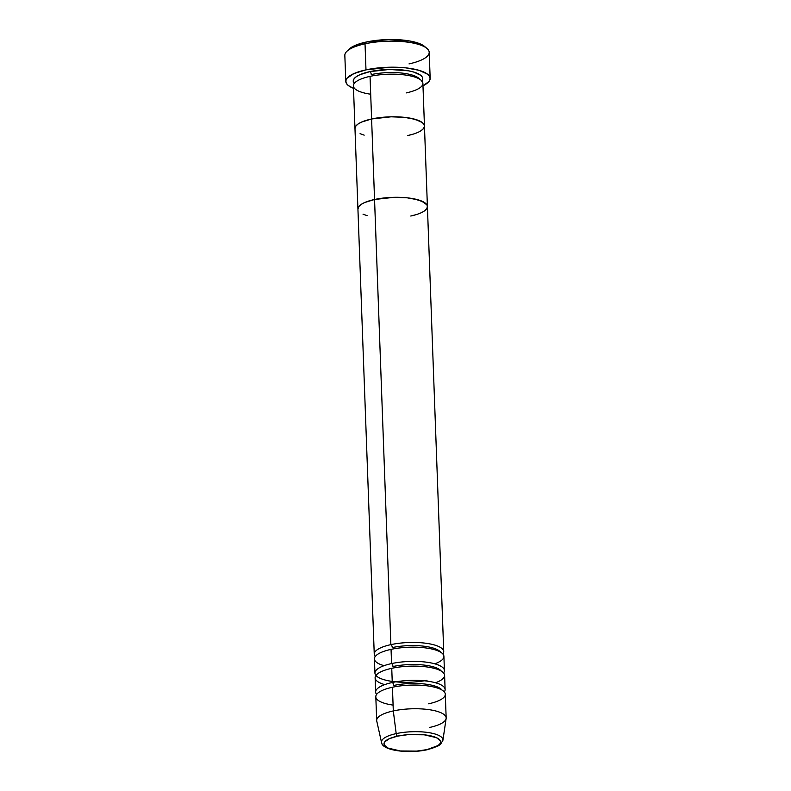 <?xml version="1.0" encoding="UTF-8"?>
<svg xmlns="http://www.w3.org/2000/svg" width="791" height="791" viewBox="0 0 791 791"><rect width="100%" height="100%" fill="white"/><g stroke="black" fill="none" stroke-linecap="round" stroke-linejoin="round"><path stroke-width="1.19" d="M426.932 48.429L424.5 46.382A39.728 11.885 177.9 0 0 366.233 42.032L365.027 43.802A42.21 12.626 -2.1 0 1 426.932 48.429A42.21 12.626 -2.1 0 1 409.016 63.893M419.586 79.149A32.283 9.65 177.9 0 0 371.246 74.581A2.482 1.216 77.8 0 0 369.862 71.625L359.895 74.71L356.444 76.579L354.21 78.586L353.27 80.633L354.239 83.5A34.764 10.392 -2.1 0 1 369.862 71.625A2.482 1.216 -102.2 0 1 371.246 74.581A32.283 9.65 -2.1 0 1 414.207 75.728M407.83 135.518L413.268 134.114L407.83 135.518A34.764 10.392 -2.1 0 0 424.451 125.977A34.764 10.392 177.9 0 0 406.544 117.592A34.764 10.392 177.9 0 0 371.602 118.976A34.764 10.392 177.9 0 0 354.971 128.528A34.764 10.392 -2.1 0 1 371.602 118.976L391.12 116.811L404.3 117.325L410.173 118.166L419.359 120.835L422.325 122.575L424.035 124.494L424.431 126.511L423.482 128.567L421.247 130.564L423.482 128.567L424.431 126.511L424.035 124.494L422.325 122.575L415.255 119.352L404.3 117.325L391.12 116.811L371.602 118.976L370.04 76.361L371.602 118.976A34.764 10.392 -2.1 0 1 406.544 117.592A34.764 10.392 -2.1 0 1 424.451 125.977L422.888 83.362A34.764 10.392 177.9 0 0 404.982 74.967A34.764 10.392 177.9 0 0 370.04 76.361A34.764 10.392 177.9 0 0 370.692 94.208M430.166 78.349L429.206 52.305A42.21 12.626 177.9 0 0 407.454 42.121A42.21 12.626 177.9 0 0 365.027 43.802L365.986 69.855A42.21 12.626 -2.1 0 1 408.413 68.164A42.21 12.626 -2.1 0 1 430.166 78.349A42.21 12.626 -2.1 0 1 422.977 85.774L428.989 81.493L430.126 79.001L429.651 76.539L427.575 74.216L418.993 70.3L405.684 67.838L389.686 67.215L365.986 69.855L365.027 43.802A42.21 12.626 177.9 0 0 344.836 55.4L345.796 81.443A42.21 12.626 -2.1 0 1 365.986 69.855L353.884 73.593L346.972 78.299L345.825 80.791L346.3 83.243L348.386 85.576L353.498 88.325A42.21 12.626 -2.1 0 1 345.796 81.443M406.267 92.903A34.764 10.392 177.9 0 0 417.796 78.22A34.764 10.392 177.9 0 0 370.04 76.361A34.764 10.392 177.9 0 0 353.409 85.903L357.928 209.032A34.764 10.392 -2.1 0 1 374.548 199.49A34.764 10.392 177.9 0 0 357.928 209.032L374.252 654.177A34.764 10.392 -2.1 0 0 375.25 656.51A34.764 10.392 -2.1 0 1 390.873 644.635L374.548 199.49L394.076 197.315L407.246 197.829L413.12 198.67L422.315 201.339L426.992 204.998L427.377 207.024L426.438 209.071L424.203 211.068L426.438 209.071L427.377 207.024L426.992 204.998L425.271 203.079L418.212 199.856L407.246 197.829L394.076 197.315L374.548 199.49A34.764 10.392 -2.1 0 1 409.491 198.096A34.764 10.392 -2.1 0 1 427.407 206.481A34.764 10.392 177.9 0 0 409.491 198.096A34.764 10.392 177.9 0 0 374.548 199.49L371.602 118.976L361.635 122.061L358.185 123.94L355.94 125.937L354.981 128.567L355.94 125.937L358.185 123.94L361.635 122.061L371.602 118.976L390.873 644.635A2.482 1.216 -102.2 0 1 392.257 647.592A2.482 1.216 77.8 0 0 390.873 644.635A34.764 10.392 -2.1 0 1 425.815 643.241A34.764 10.392 -2.1 0 1 443.731 651.636A34.764 10.392 -2.1 0 1 442.901 654.028M360.073 133.669L364.176 135.152L360.073 133.669M349.049 49.19L354.843 45.552L366.233 42.032L388.549 39.55L410.311 41.092L420.812 44.148L424.53 46.402M422.058 80.781A34.764 10.392 -2.1 0 0 407.849 70.696A34.764 10.392 -2.1 0 0 369.862 71.625L389.39 69.46L408.433 70.804L413.515 71.991L420.585 75.214L422.295 77.132L422.691 79.159L421.751 81.206M346.824 51.366A42.21 12.626 -2.1 0 1 365.027 43.802L366.233 42.032A39.728 11.885 177.9 0 0 349.098 49.141L346.824 51.366M426.992 680.29A34.764 10.392 -2.1 0 1 379.799 678.144A34.764 10.392 -2.1 0 1 391.565 663.58A34.764 10.392 -2.1 0 1 426.507 662.186A34.764 10.392 -2.1 0 1 444.423 670.57L443.899 656.372A34.764 10.392 177.9 0 0 425.993 647.977A34.764 10.392 177.9 0 0 391.051 649.371A34.764 10.392 177.9 0 0 384.08 665.676M435.465 682.762A34.764 10.392 177.9 0 0 436.681 669.077A34.764 10.392 177.9 0 0 391.743 668.316L392.267 682.514L391.743 668.316A34.764 10.392 177.9 0 0 375.122 677.857L375.636 692.066A34.764 10.392 -2.1 0 0 376.645 694.399A34.764 10.392 -2.1 0 1 392.267 682.514A34.764 10.392 -2.1 0 1 427.209 681.13A34.764 10.392 -2.1 0 1 445.115 689.515L444.601 675.306A34.764 10.392 177.9 0 0 426.685 666.922A34.764 10.392 177.9 0 0 391.743 668.316A34.764 10.392 177.9 0 0 384.772 684.62M375.943 675.455A34.764 10.392 -2.1 0 1 374.944 673.121A34.764 10.392 -2.1 0 1 391.565 663.58A2.482 1.216 -102.2 0 1 392.949 666.536A2.482 1.216 77.8 0 0 391.565 663.58L391.051 649.371L391.565 663.58A34.764 10.392 -2.1 0 1 429.553 662.65A34.764 10.392 -2.1 0 1 443.761 672.726M442.871 739.269A30.75 9.195 177.9 0 0 396.192 733.613A30.75 9.195 -2.1 0 1 427.842 732.486A30.75 9.195 -2.1 0 1 442.911 740.307L446.124 718.505A34.764 10.392 177.9 0 0 429.078 709.656A34.764 10.392 177.9 0 0 393.305 710.931A34.764 10.392 -2.1 0 1 428.247 709.547A34.764 10.392 -2.1 0 1 446.164 717.931L445.293 694.251A34.764 10.392 177.9 0 0 427.377 685.866A34.764 10.392 177.9 0 0 392.435 687.25A34.764 10.392 177.9 0 0 393.087 705.097M375.636 692.066A34.764 10.392 -2.1 0 1 392.267 682.514A2.482 1.216 -102.2 0 1 393.641 685.481A2.482 1.216 77.8 0 0 392.267 682.514A34.764 10.392 -2.1 0 1 430.245 681.595A34.764 10.392 -2.1 0 1 444.463 691.67M397.537 736.144A28.298 8.464 -2.1 0 1 436.424 737.657A28.298 8.464 -2.1 0 1 427.041 749.611A2.482 1.216 77.8 0 0 427.486 749.67A2.482 1.216 -102.2 0 1 427.041 749.611L416.679 751.104L400.414 750.966L388.154 748.108L384.347 745.132L384.03 743.481L384.792 741.81L389.429 738.656L397.537 736.144L407.899 734.661L424.164 734.799L436.424 737.657L440.231 740.633L440.547 742.284L439.786 743.955L437.957 745.577L427.041 749.611A28.298 8.464 -2.1 0 1 388.154 748.108A28.298 8.464 -2.1 0 1 397.537 736.144A2.482 1.216 -102.2 0 1 396.192 733.613A2.482 1.216 77.8 0 0 397.537 736.144M444.423 670.57A34.764 10.392 -2.1 0 1 443.593 672.973M428.663 703.792A34.764 10.392 177.9 0 0 440.201 689.109A34.764 10.392 177.9 0 0 392.435 687.25A34.764 10.392 177.9 0 0 375.814 696.802L376.684 720.482A34.764 10.392 -2.1 0 1 393.305 710.931L396.192 733.613L393.305 710.931L392.435 687.25L393.305 710.931A34.764 10.392 177.9 0 0 376.753 721.046L381.559 742.561A30.75 9.195 -2.1 0 1 396.192 733.613A30.75 9.195 177.9 0 0 381.895 743.421M446.164 717.931A34.764 10.392 -2.1 0 1 429.533 727.473M445.115 689.515A34.764 10.392 -2.1 0 1 444.295 691.917M374.548 199.49L364.582 202.565L361.131 204.444L358.896 206.441L357.928 209.071L358.896 206.441L361.131 204.444L364.582 202.565L374.548 199.49M363.02 214.173L367.123 215.656L363.02 214.173M410.786 216.032L416.214 214.618L410.786 216.032A34.764 10.392 -2.1 0 0 427.407 206.481L443.731 651.636M374.252 654.177A34.764 10.392 -2.1 0 1 390.873 644.635A34.764 10.392 -2.1 0 1 428.86 643.706A34.764 10.392 -2.1 0 1 443.069 653.791M434.773 663.817A34.764 10.392 177.9 0 0 435.989 650.133A34.764 10.392 177.9 0 0 391.051 649.371A34.764 10.392 177.9 0 0 374.42 658.913L374.944 673.121M427.852 749.433A2.482 1.216 -102.2 0 1 427.486 749.67L438.511 745.755L440.607 744.222L442.911 740.307M441.981 690.049A32.283 9.65 177.9 0 0 393.641 685.481A32.283 9.65 -2.1 0 1 436.602 686.628M441.289 671.104A32.283 9.65 177.9 0 0 392.949 666.536A32.283 9.65 -2.1 0 1 435.91 667.683M440.597 652.16A32.283 9.65 177.9 0 0 392.257 647.592A32.283 9.65 -2.1 0 1 435.218 648.739M427.476 749.67C409.214 753.882 382.29 750.738 381.559 742.561M424.451 125.977L427.407 206.481"/></g></svg>

